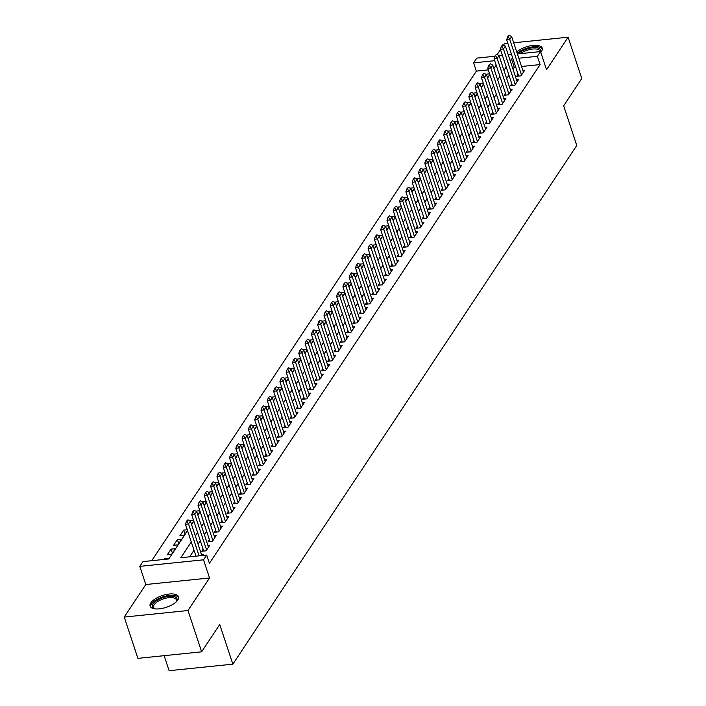 <?xml version="1.0" encoding="UTF-8"?>
<svg xmlns="http://www.w3.org/2000/svg" width="706" height="706" viewBox="0 0 706 706"><rect width="100%" height="100%" fill="white"/><g stroke="black" fill="none" stroke-linecap="round" stroke-linejoin="round"><path stroke-width="1.06" d="M540.787 52.368A14.932 6.213 -18.3 0 0 541.484 51.45A14.932 6.213 -18.3 0 0 542.217 48.14A14.932 6.213 -18.3 0 0 531.724 45.572A14.932 6.213 -18.3 0 0 516.713 51.909M150.855 602.818A14.932 6.213 -18.3 0 0 150.122 606.127A14.932 6.213 -18.3 0 0 162.768 608.298A14.932 6.213 -18.3 0 0 177.736 600.065A14.932 6.213 -18.3 0 0 178.468 596.755A14.932 6.213 -18.3 0 0 165.822 594.584A14.932 6.213 -18.3 0 0 150.855 602.818M488.296 69.894L476.365 71.121L473.629 62.86L476.779 58.113L494.95 56.251M507.852 43.384L504.366 43.746L503.457 45.105M500.475 49.614L497.165 54.609M164.145 655.671L169.113 670.7L232.856 664.161L576.767 145.471L563.653 105.821L581.762 78.516L568.109 37.206L513.694 42.792M232.856 664.161L219.742 624.519L201.634 651.823L137.891 658.363L124.238 617.062L187.972 610.522L209.55 577.985L203.54 559.814L139.797 566.353L142.947 561.597L168.787 558.949L187.54 530.665M209.55 577.985L145.807 584.524L124.238 617.062M145.807 584.524L139.797 566.353M476.365 71.121L151.755 560.696M201.634 651.823L187.972 610.522M518.054 74.227L516.695 76.283L521.002 75.842L524.779 70.141L522.811 70.344M511.753 83.732L510.394 85.779L514.7 85.338L518.478 79.637L516.51 79.84M505.461 93.227L504.093 95.284L508.399 94.842L512.185 89.141L510.209 89.344M499.16 102.732L497.801 104.779L502.107 104.338L505.884 98.637L503.907 98.84M492.859 112.228L491.5 114.284L495.806 113.842L499.583 108.142L497.615 108.345M486.558 121.732L485.198 123.779L489.505 123.338L493.282 117.637L491.314 117.84M480.265 131.228L478.897 133.284L483.213 132.843L486.99 127.142L485.013 127.345M473.964 140.732L472.605 142.78L476.912 142.338L480.689 136.637L478.712 136.84M467.663 150.228L466.304 152.284L470.611 151.843L474.388 146.142L472.42 146.345M461.362 159.724L460.003 161.78L464.31 161.339L468.096 155.638L466.119 155.841M455.07 169.228L453.711 171.276L458.017 170.834L461.795 165.142L459.818 165.336M448.769 178.724L447.41 180.78L451.716 180.339L455.494 174.638L453.526 174.841M442.468 188.228L441.109 190.276L445.415 189.835L449.192 184.134L447.225 184.337M436.176 197.724L434.808 199.78L439.114 199.339L442.9 193.638L440.923 193.841M429.875 207.229L428.516 209.276L432.822 208.835L436.599 203.134L434.622 203.337M423.574 216.724L422.214 218.781L426.521 218.339L430.298 212.638L428.33 212.841M417.272 226.229L415.913 228.276L420.22 227.835L423.997 222.134L422.029 222.337M410.98 235.725L409.612 237.781L413.919 237.34L417.705 231.639L415.728 231.842M404.679 245.229L403.32 247.276L407.627 246.835L411.404 241.134L409.427 241.337M398.378 254.725L397.019 256.781L401.326 256.34L405.103 250.639L403.135 250.842M392.077 264.229L390.718 266.277L395.025 265.835L398.802 260.135L396.834 260.337M385.785 273.725L384.417 275.781L388.724 275.34L392.51 269.639L390.533 269.842M379.484 283.23L378.125 285.277L382.431 284.836L386.208 279.135L384.232 279.338M373.183 292.725L371.824 294.781L376.13 294.34L379.907 288.639L377.939 288.842M366.882 302.221L365.523 304.277L369.829 303.836L373.606 298.135L371.638 298.338M360.589 311.725L359.222 313.773L363.528 313.332L367.314 307.639L365.337 307.834M354.288 321.221L352.929 323.277L357.236 322.836L361.013 317.135L359.036 317.338M347.987 330.726L346.628 332.773L350.935 332.332L354.712 326.631L352.744 326.834M341.686 340.221L340.327 342.278L344.634 341.836L348.42 336.135L346.443 336.338M335.394 349.726L334.035 351.773L338.342 351.332L342.119 345.631L340.142 345.834M329.093 359.222L327.734 361.278L332.041 360.837L335.818 355.136L333.85 355.339M322.792 368.726L321.433 370.774L325.74 370.332L329.517 364.631L327.549 364.834M316.491 378.222L315.132 380.278L319.439 379.837L323.224 374.136L321.248 374.339M310.199 387.726L308.84 389.774L313.146 389.333L316.923 383.632L314.947 383.835M303.898 397.222L302.539 399.278L306.845 398.837L310.622 393.136L308.654 393.339M297.597 406.727L296.238 408.774L300.544 408.333L304.321 402.632L302.353 402.835M291.304 416.222L289.937 418.279L294.243 417.837L298.029 412.136L296.052 412.339M285.003 425.727L283.644 427.774L287.951 427.333L291.728 421.632L289.751 421.835M278.702 435.223L277.343 437.279L281.65 436.829L285.427 431.137L283.459 431.34M272.401 444.718L271.042 446.774L275.349 446.333L279.126 440.632L277.158 440.835M266.109 454.223L264.741 456.27L269.048 455.829L272.834 450.137L270.857 450.331M259.808 463.718L258.449 465.775L262.756 465.333L266.533 459.632L264.556 459.835M253.507 473.223L252.148 475.27L256.454 474.829L260.232 469.128L258.264 469.331M247.206 482.719L245.847 484.775L250.153 484.334L253.931 478.633L251.963 478.836M240.914 492.223L239.546 494.271L243.852 493.829L247.638 488.128L245.662 488.331M234.613 501.719L233.254 503.775L237.56 503.334L241.337 497.633L239.36 497.836M228.312 511.223L226.953 513.271L231.259 512.83L235.036 507.129L233.068 507.332M222.011 520.719L220.651 522.775L224.958 522.334L228.735 516.633L226.767 516.836M215.718 530.224L214.35 532.271L218.657 531.83L222.443 526.129L220.466 526.332M209.417 539.719L208.058 541.776L212.365 541.334L216.142 535.633L214.165 535.836M203.116 549.224L201.757 551.271L206.064 550.83L209.841 545.129L207.873 545.332M165.028 559.337L164.78 558.605L164.242 559.417M172.414 553.142L171.081 549.109L167.304 554.801L171.611 554.36L175.388 548.668L171.081 549.109M178.715 543.646L177.382 539.605L173.605 545.306L177.912 544.864L181.689 539.163L177.382 539.605M185.016 534.142L183.684 530.109L179.898 535.801L184.204 535.36L187.469 530.444M168.549 558.975L169.087 558.164L164.78 558.605M187.231 529.738L183.684 530.109M191.494 524.373L193.771 520.949M193.532 520.243L189.976 520.604M197.795 514.868L200.063 511.444M199.833 510.738L196.277 511.109M204.096 505.372L206.364 501.948M206.134 501.242L202.578 501.604M210.397 495.868L212.665 492.444M212.427 491.738L208.87 492.108M216.689 486.372L218.966 482.948M218.728 482.242L215.171 482.604M222.99 476.868L225.258 473.444M225.029 472.746L221.472 473.108M229.291 467.372L231.559 463.948M231.33 463.242L227.773 463.604M235.592 457.867L237.86 454.443M237.622 453.746L234.065 454.108M241.884 448.372L244.152 444.948M243.923 444.242L240.367 444.603M248.185 438.867L250.453 435.443M250.224 434.746L246.668 435.108M254.487 429.372L256.755 425.947M256.525 425.241L252.969 425.603M260.779 419.867L263.056 416.452M262.817 415.746L259.261 416.108M267.08 410.371L269.348 406.947M269.118 406.241L265.562 406.612M273.381 400.876L275.649 397.452M275.419 396.746L271.863 397.107M279.682 391.371L281.95 387.947M281.72 387.241L278.164 387.612M285.974 381.875L288.251 378.451M288.013 377.745L284.456 378.107M292.275 372.371L294.543 368.947M294.314 368.241L290.757 368.611M298.576 362.875L300.844 359.451M300.615 358.745L297.058 359.107M304.877 353.371L307.145 349.947M306.907 349.241L303.359 349.611M311.17 343.875L313.446 340.451M313.208 339.745L309.652 340.107M317.471 334.37L319.739 330.946M319.509 330.249L315.953 330.611M323.772 324.875L326.04 321.451M325.81 320.745L322.254 321.106M330.073 315.37L332.341 311.946M332.102 311.249L328.555 311.611M336.365 305.875L338.642 302.45M338.403 301.744L334.847 302.106M342.666 296.37L344.934 292.946M344.704 292.249L341.148 292.611M348.967 286.874L351.235 283.45M351.006 282.744L347.449 283.106M355.268 277.37L357.536 273.954M357.298 273.248L353.741 273.61M361.56 267.874L363.837 264.45M363.599 263.744L360.042 264.115M367.861 258.378L370.129 254.954M369.9 254.248L366.343 254.61M374.162 248.874L376.43 245.45M376.201 244.744L372.644 245.114M380.463 239.378L382.731 235.954M382.493 235.248L378.937 235.61M386.756 229.874L389.024 226.45M388.794 225.744L385.238 226.114M393.057 220.378L395.325 216.954M395.095 216.248L391.539 216.61M399.358 210.873L401.626 207.449M401.396 206.743L397.84 207.114M405.65 201.378L407.927 197.954M407.689 197.248L404.132 197.609M411.951 191.873L414.219 188.449M413.99 187.752L410.433 188.114M418.252 182.377L420.52 178.953M420.291 178.247L416.734 178.609M424.553 172.873L426.821 169.449M426.592 168.752L423.035 169.113M430.845 163.377L433.122 159.953M432.884 159.247L429.327 159.609M437.146 153.873L439.414 150.449M439.185 149.751L435.628 150.113M443.447 144.377L445.715 140.953M445.486 140.247L441.93 140.618M449.748 134.872L452.017 131.457M451.778 130.751L448.231 131.113M456.041 125.377L458.318 121.953M458.079 121.247L454.523 121.617M462.342 115.881L464.61 112.457M464.38 111.751L460.824 112.113M468.643 106.377L470.911 102.952M470.681 102.246L467.125 102.617M474.944 96.881L477.212 93.457M476.974 92.751L473.417 93.113M481.236 87.376L483.513 83.952M483.275 83.246L479.718 83.617M487.537 77.881L489.805 74.457M489.576 73.751L485.896 74.306M191.282 541.979L180.851 557.714L206.69 555.066L209.417 563.326L540.108 64.581L521.531 66.488M515.689 67.088L514.259 67.238L512.98 69.17M508.947 75.251L506.679 78.675M502.654 84.746L500.386 88.171M496.353 94.242L494.085 97.666M490.052 103.747L487.784 107.171M483.76 113.242L481.483 116.666M477.459 122.747L475.191 126.171M471.158 132.243L468.89 135.667M464.857 141.747L462.589 145.171M458.565 151.243L456.288 154.667M452.264 160.747L449.996 164.171M445.963 170.243L443.695 173.667M439.661 179.748L437.393 183.172M433.369 189.243L431.092 192.667M427.068 198.748L424.8 202.172M420.767 208.244L418.499 211.668M414.466 217.748L412.198 221.163M408.174 227.244L405.897 230.668M401.873 236.739L399.605 240.164M395.572 246.244L393.304 249.668M389.271 255.74L387.003 259.164M382.979 265.244L380.702 268.668M376.677 274.74L374.409 278.164M370.376 284.244L368.108 287.669M364.084 293.74L361.807 297.164M357.783 303.245L355.515 306.669M351.482 312.74L349.214 316.164M345.181 322.245L342.913 325.669M338.889 331.741L336.612 335.165M332.588 341.245L330.32 344.669M326.287 350.741L324.019 354.165M319.986 360.245L317.718 363.661M313.693 369.741L311.417 373.165M307.392 379.237L305.124 382.661M301.091 388.741L298.823 392.165M294.79 398.237L292.522 401.661M288.498 407.741L286.221 411.166M282.197 417.237L279.929 420.661M275.896 426.742L273.628 430.166M269.595 436.237L267.327 439.661M263.303 445.742L261.026 449.166M257.002 455.238L254.734 458.662M250.701 464.742L248.433 468.166M244.4 474.238L242.132 477.662M238.107 483.742L235.839 487.166M231.806 493.238L229.538 496.662M225.505 502.743L223.237 506.158M219.213 512.238L216.936 515.662M212.912 521.734L210.644 525.158M206.611 531.239L204.343 534.663M200.31 540.734L198.042 544.158M194.018 550.239L189.658 556.813M203.01 555.445L203.549 554.634L201.572 554.837M517.383 53.947L540.522 51.573L546.532 69.744L568.109 37.206M540.522 51.573L537.372 56.321L518.804 58.227M540.108 64.581L537.372 56.321M206.69 555.066L203.54 559.814M499.124 55.818L502.416 55.483M508.258 54.883L511.541 54.547M494.703 60.698L473.629 62.86M191.573 524.593L193.841 521.169M197.865 515.089L200.142 511.665M204.166 505.593L206.434 502.169M210.467 496.089L212.735 492.664M216.768 486.593L219.036 483.169M223.061 477.088L225.338 473.664M229.362 467.593L231.63 464.169M235.663 458.088L237.931 454.673M241.964 448.592L244.232 445.168M248.256 439.097L250.533 435.673M254.557 429.592L256.825 426.168M260.858 420.096L263.126 416.672M267.159 410.592L269.427 407.168M273.451 401.096L275.728 397.672M279.752 391.592L282.021 388.168M286.054 382.096L288.322 378.672M292.346 372.591L294.623 369.167M298.647 363.096L300.915 359.672M304.948 353.591L307.216 350.167M311.249 344.096L313.517 340.671M317.541 334.591L319.818 331.167M323.842 325.095L326.11 321.671M330.143 315.591L332.411 312.176M336.444 306.095L338.712 302.671M342.737 296.599L345.013 293.175M349.038 287.095L351.306 283.671M355.339 277.599L357.607 274.175M361.64 268.095L363.908 264.671M367.932 258.599L370.209 255.175M374.233 249.094L376.501 245.67M380.534 239.599L382.802 236.175M386.835 230.094L389.103 226.67M393.127 220.599L395.404 217.174M399.428 211.094L401.696 207.67M405.729 201.598L407.997 198.174M412.03 192.094L414.298 188.67M418.323 182.598L420.591 179.174M424.624 173.094L426.892 169.678M430.925 163.598L433.193 160.174M437.217 154.102L439.494 150.678M443.518 144.598L445.786 141.174M449.819 135.102L452.087 131.678M456.12 125.597L458.388 122.173M462.412 116.102L464.689 112.678M468.713 106.597L470.981 103.173M475.014 97.101L477.282 93.677M481.315 87.597L483.584 84.173M487.608 78.101L489.885 74.677M493.909 68.597L496.177 65.173M512.962 58.827L511.532 58.977L510.244 60.91M506.22 66.991L503.952 70.406M499.919 76.486L497.651 79.91M493.618 85.982L491.35 89.406M487.325 95.486L485.048 98.911M481.024 104.982L478.756 108.406M474.723 114.487L472.455 117.911M468.431 123.982L466.154 127.407M462.13 133.487L459.862 136.911M455.829 142.983L453.561 146.407M449.528 152.487L447.26 155.911M443.236 161.983L440.959 165.407M436.935 171.487L434.667 174.911M430.634 180.983L428.365 184.407M424.332 190.488L422.064 193.912M418.04 199.983L415.763 203.407M411.739 209.488L409.471 212.903M405.438 218.984L403.17 222.408M399.137 228.479L396.869 231.903M392.845 237.984L390.568 241.408M386.544 247.479L384.276 250.904M380.243 256.984L377.975 260.408M373.942 266.48L371.674 269.904M367.649 275.984L365.373 279.408M361.348 285.48L359.08 288.904M355.047 294.984L352.779 298.409M348.746 304.48L346.478 307.904M342.454 313.985L340.186 317.409M336.153 323.48L333.885 326.904M329.852 332.985L327.584 336.409M323.56 342.481L321.283 345.905M317.259 351.985L314.991 355.4M310.958 361.481L308.69 364.905M304.657 370.977L302.389 374.401M298.364 380.481L296.088 383.905M292.063 389.977L289.795 393.401M285.762 399.481L283.494 402.905M279.461 408.977L277.193 412.401M273.169 418.481L270.892 421.906M266.868 427.977L264.6 431.401M260.567 437.482L258.299 440.906M254.266 446.977L251.998 450.402M247.974 456.482L245.697 459.906M241.673 465.978L239.405 469.402M235.372 475.482L233.104 478.906M229.071 484.978L226.802 488.402M222.778 494.474L220.501 497.898M216.477 503.978L214.209 507.402M210.176 513.474L207.908 516.898M203.875 522.978L201.607 526.402M197.583 532.474L195.315 535.898M514.259 67.238L511.532 58.977M187.937 519.793L186.481 521.266L187.937 519.793L190.417 521.09L201.81 555.56M199.074 555.843L188.52 523.94L185.422 524.258L186.481 521.266M195.977 556.16L185.422 524.258M190.417 521.09L188.52 523.94L186.993 521.213M155.117 608.881A12.92 5.383 161.7 0 1 154.605 608.713A12.92 5.383 161.7 0 1 153.105 603.957A12.92 5.383 161.7 0 1 168.919 596.358A12.92 5.383 161.7 0 1 176.412 601.494A12.92 5.383 161.7 0 1 176.359 601.574A12.92 5.383 161.7 0 1 176.094 601.944A11.958 4.977 -18.3 0 0 176.359 599.835A11.958 4.977 -18.3 0 0 166.228 598.097A11.958 4.977 -18.3 0 0 154.235 604.698A11.958 4.977 -18.3 0 0 153.643 607.345A11.958 4.977 -18.3 0 0 155.135 608.881M178.6 597.629A14.835 6.177 -18.3 0 0 165.654 596.085A14.835 6.177 -18.3 0 0 151.384 604.133A14.835 6.177 -18.3 0 0 150.537 606.913M518.107 53.877A12.92 5.383 161.7 0 1 526.349 49.191A12.92 5.383 161.7 0 1 540.646 51.944M540.205 51.609A11.958 4.977 -18.3 0 0 540.116 51.22A11.958 4.977 -18.3 0 0 526.782 50.382A11.958 4.977 -18.3 0 0 520.437 53.638M542.358 49.014A14.835 6.177 -18.3 0 0 526.032 48.458A14.835 6.177 -18.3 0 0 517.163 53.285M194.238 510.288L192.773 511.771L194.238 510.288L196.709 511.594L208.482 547.185M206.593 550.036L194.821 514.445L191.723 514.762L192.773 511.771M203.734 551.068L191.723 514.762M196.709 511.594L194.821 514.445L193.294 511.718M200.539 500.792L199.074 502.266L200.539 500.792L203.01 502.09L214.783 537.681M212.894 540.531L201.122 504.94L198.024 505.258L199.074 502.266M210.026 541.573L198.024 505.258M203.01 502.09L201.122 504.94L199.595 502.213M206.832 491.288L205.375 492.77L206.832 491.288L209.311 492.594L221.084 528.185M219.187 531.036L207.423 495.444L204.316 495.762L205.375 492.77M216.327 532.068L204.316 495.762M209.311 492.594L207.423 495.444L205.887 492.717M213.133 481.792L211.676 483.266L213.133 481.792L215.612 483.098L227.376 518.681M225.488 521.531L213.715 485.94L210.617 486.257L211.676 483.266M222.628 522.572L210.617 486.257M215.612 483.098L213.715 485.94L212.188 483.213M219.434 472.288L217.969 473.77L219.434 472.288L221.905 473.594L233.677 509.185M231.789 512.035L220.016 476.444L216.918 476.762L217.969 473.77M228.92 513.068L216.918 476.762M221.905 473.594L220.016 476.444L218.489 473.717M225.735 462.792L224.27 464.266L225.735 462.792L228.206 464.098L239.978 499.68M238.09 502.531L226.317 466.948L223.22 467.266L224.27 464.266M235.222 503.572L223.22 467.266M228.206 464.098L226.317 466.948L224.79 464.213M232.027 453.296L230.571 454.77L232.027 453.296L234.507 454.593L246.279 490.185M244.382 493.035L232.618 457.444L229.512 457.762L230.571 454.77M241.523 494.068L229.512 457.762M234.507 454.593L232.618 457.444L231.083 454.717M238.328 443.792L236.863 445.274L238.328 443.792L240.808 445.098L252.571 480.68M250.683 483.531L238.91 447.948L235.813 448.266L236.863 445.274M247.824 484.572L235.813 448.266M240.808 445.098L238.91 447.948L237.384 445.221M244.629 434.296L243.164 435.77L244.629 434.296L247.1 435.593L258.873 471.184M256.984 474.035L245.211 438.444L242.114 438.761L243.164 435.77M254.116 475.067L242.114 438.761M247.1 435.593L245.211 438.444L243.685 435.717M250.93 424.791L249.465 426.274L250.93 424.791L253.401 426.097L265.174 461.689M263.285 464.539L251.512 428.948L248.406 429.266L249.465 426.274M260.417 465.572L248.406 429.266M253.401 426.097L251.512 428.948L249.986 426.221M257.222 415.296L255.766 416.769L257.222 415.296L259.702 416.593L271.466 452.184M269.577 455.035L257.814 419.443L254.707 419.761L255.766 416.769M266.718 456.076L254.707 419.761M259.702 416.593L257.814 419.443L256.278 416.716M263.523 405.791L262.058 407.274L263.523 405.791L265.994 407.097L277.767 442.688M275.878 445.539L264.106 409.948L261.008 410.265L262.058 407.274M273.019 446.571L261.008 410.265M265.994 407.097L264.106 409.948L262.579 407.221M269.824 396.295L268.359 397.769L269.824 396.295L272.295 397.593L284.068 433.184M282.179 436.034L270.407 400.443L267.309 400.761L268.359 397.769M279.311 437.076L267.309 400.761M272.295 397.593L270.407 400.443L268.88 397.716M276.125 386.791L274.66 388.274L276.125 386.791L278.596 388.097L290.369 423.688M288.48 426.539L276.708 390.947L273.601 391.265L274.66 388.274M285.612 427.571L273.601 391.265M278.596 388.097L276.708 390.947L275.172 388.221M282.418 377.295L280.962 378.769L282.418 377.295L284.897 378.592L296.661 414.184M294.773 417.034L283.009 381.443L279.903 381.761L280.962 378.769M291.913 418.076L279.903 381.761M284.897 378.592L283.009 381.443L281.473 378.716M288.719 367.791L287.254 369.273L288.719 367.791L291.19 369.097L302.962 404.688M301.074 407.538L289.301 371.947L286.204 372.265L287.254 369.273M298.214 408.571L286.204 372.265M291.19 369.097L289.301 371.947L287.774 369.22M295.02 358.295L293.555 359.769L295.02 358.295L297.491 359.592L309.263 395.183M307.375 398.034L295.602 362.443L292.505 362.76L293.555 359.769M304.507 399.075L292.505 362.76M297.491 359.592L295.602 362.443L294.075 359.716M301.312 348.79L299.856 350.273L301.312 348.79L303.792 350.097L315.564 385.688M313.676 388.538L301.903 352.947L298.797 353.265L299.856 350.273M310.808 389.571L298.797 353.265M303.792 350.097L301.903 352.947L300.368 350.22M307.613 339.295L306.157 340.769L307.613 339.295L310.093 340.601L321.857 376.183M319.968 379.034L308.204 343.443L305.098 343.769L306.157 340.769M317.109 380.075L305.098 343.769M310.093 340.601L308.204 343.443L306.669 340.716M313.914 329.79L312.449 331.273L313.914 329.79L316.385 331.096L328.158 366.688M326.269 369.538L314.497 333.947L311.399 334.265L312.449 331.273M323.41 370.571L311.399 334.265M316.385 331.096L314.497 333.947L312.97 331.22M320.215 320.295L318.75 321.768L320.215 320.295L322.686 321.601L334.459 357.183M332.57 360.034L320.798 324.451L317.7 324.769L318.75 321.768M329.702 361.075L317.7 324.769M322.686 321.601L320.798 324.451L319.271 321.715M326.507 310.799L325.051 312.273L326.507 310.799L328.987 312.096L340.76 347.687M338.862 350.538L327.099 314.947L323.992 315.264L325.051 312.273M336.003 351.57L323.992 315.264M328.987 312.096L327.099 314.947L325.563 312.22M332.808 301.294L331.352 302.777L332.808 301.294L335.288 302.6L347.052 338.192M345.163 341.033L333.391 305.451L330.293 305.769L331.352 302.777M342.304 342.075L330.293 305.769M335.288 302.6L333.391 305.451L331.864 302.724M339.109 291.799L337.644 293.272L339.109 291.799L341.58 293.096L353.353 328.687M351.464 331.538L339.692 295.946L336.594 296.264L337.644 293.272M348.605 332.57L336.594 296.264M341.58 293.096L339.692 295.946L338.165 293.219M345.41 282.294L343.946 283.777L345.41 282.294L347.881 283.6L359.654 319.191M357.765 322.042L345.993 286.451L342.895 286.768L343.946 283.777M354.897 323.074L342.895 286.768M347.881 283.6L345.993 286.451L344.466 283.724M351.703 272.798L350.247 274.272L351.703 272.798L354.183 274.096L365.955 309.687M364.058 312.537L352.294 276.946L349.188 277.264L350.247 274.272M361.198 313.579L349.188 277.264M354.183 274.096L352.294 276.946L350.758 274.219M358.004 263.294L356.539 264.776L358.004 263.294L360.484 264.6L372.247 300.191M370.359 303.042L358.586 267.45L355.489 267.768L356.539 264.776M367.499 304.074L355.489 267.768M360.484 264.6L358.586 267.45L357.06 264.724M364.305 253.798L362.84 255.272L364.305 253.798L366.776 255.095L378.548 290.687M376.66 293.537L364.887 257.946L361.79 258.264L362.84 255.272M373.792 294.579L361.79 258.264M366.776 255.095L364.887 257.946L363.361 255.219M370.606 244.294L369.141 245.776L370.606 244.294L373.077 245.6L384.849 281.191M382.961 284.041L371.188 248.45L368.091 248.768L369.141 245.776M380.093 285.074L368.091 248.768M373.077 245.6L371.188 248.45L369.662 245.723M376.898 234.798L375.442 236.272L376.898 234.798L379.378 236.095L391.142 271.686M389.253 274.537L377.489 238.946L374.383 239.263L375.442 236.272M386.394 275.578L374.383 239.263M379.378 236.095L377.489 238.946L375.954 236.219M383.199 225.293L381.734 226.776L383.199 225.293L385.67 226.6L397.443 262.191M395.554 265.041L383.782 229.45L380.684 229.768L381.734 226.776M392.695 266.074L380.684 229.768M385.67 226.6L383.782 229.45L382.255 226.723M389.5 215.798L388.035 217.271L389.5 215.798L391.971 217.095L403.744 252.686M401.855 255.537L390.083 219.945L386.985 220.263L388.035 217.271M398.987 256.578L386.985 220.263M391.971 217.095L390.083 219.945L388.556 217.219M395.801 206.293L394.336 207.776L395.801 206.293L398.272 207.599L410.045 243.191M408.156 246.041L396.384 210.45L393.277 210.767L394.336 207.776M405.288 247.074L393.277 210.767M398.272 207.599L396.384 210.45L394.848 207.723M402.093 196.797L400.637 198.271L402.093 196.797L404.573 198.104L416.337 233.686M414.448 236.536L402.685 200.945L399.578 201.272L400.637 198.271M411.589 237.578L399.578 201.272M404.573 198.104L402.685 200.945L401.149 198.218M408.395 187.293L406.93 188.776L408.395 187.293L410.866 188.599L422.638 224.19M420.75 227.041L408.977 191.45L405.879 191.767L406.93 188.776M417.89 228.073L405.879 191.767M410.866 188.599L408.977 191.45L407.45 188.723M414.696 177.797L413.231 179.271L414.696 177.797L417.167 179.103L428.939 214.686M427.051 217.536L415.278 181.954L412.18 182.272L413.231 179.271M424.182 218.578L412.18 182.272M417.167 179.103L415.278 181.954L413.751 179.218M420.997 168.302L419.532 169.775L420.997 168.302L423.468 169.599L435.24 205.19M433.352 208.041L421.579 172.449L418.473 172.767L419.532 169.775M430.483 209.073L418.473 172.767M423.468 169.599L421.579 172.449L420.044 169.722M427.289 158.797L425.833 160.28L427.289 158.797L429.769 160.103L441.532 195.694M439.644 198.536L427.88 162.954L424.774 163.271L425.833 160.28M436.785 199.577L424.774 163.271M429.769 160.103L427.88 162.954L426.345 160.227M433.59 149.301L432.125 150.775L433.59 149.301L436.061 150.599L447.833 186.19M445.945 189.04L434.172 153.449L431.075 153.767L432.125 150.775M443.086 190.073L431.075 153.767M436.061 150.599L434.172 153.449L432.646 150.722M439.891 139.797L438.426 141.279L439.891 139.797L442.362 141.103L454.135 176.694M452.246 179.545L440.473 143.953L437.376 144.271L438.426 141.279M449.378 180.577L437.376 144.271M442.362 141.103L440.473 143.953L438.947 141.226M446.183 130.301L444.727 131.775L446.183 130.301L448.663 131.598L460.436 167.19M458.538 170.04L446.774 134.449L443.668 134.767L444.727 131.775M455.679 171.081L443.668 134.767M448.663 131.598L446.774 134.449L445.239 131.722M452.484 120.797L451.028 122.279L452.484 120.797L454.964 122.103L466.728 157.694M464.839 160.544L453.067 124.953L449.969 125.271L451.028 122.279M461.98 161.577L449.969 125.271M454.964 122.103L453.067 124.953L451.54 122.226M458.785 111.301L457.32 112.775L458.785 111.301L461.256 112.598L473.029 148.189M471.14 151.04L459.368 115.449L456.27 115.766L457.32 112.775M468.281 152.081L456.27 115.766M461.256 112.598L459.368 115.449L457.841 112.722M465.086 101.796L463.621 103.279L465.086 101.796L467.557 103.102L479.33 138.694M477.441 141.544L465.669 105.953L462.571 106.271L463.621 103.279M474.573 142.577L462.571 106.271M467.557 103.102L465.669 105.953L464.142 103.226M471.379 92.301L469.922 93.774L471.379 92.301L473.858 93.598L485.631 129.189M483.734 132.04L471.97 96.448L468.863 96.766L469.922 93.774M480.874 133.081L468.863 96.766M473.858 93.598L471.97 96.448L470.434 93.721M477.68 82.796L476.223 84.279L477.68 82.796L480.159 84.102L491.923 119.693M490.035 122.544L478.262 86.953L475.164 87.27L476.223 84.279M487.175 123.576L475.164 87.27M480.159 84.102L478.262 86.953L476.735 84.226M483.981 73.3L482.516 74.774L483.981 73.3L486.452 74.598L498.224 110.189M496.336 113.039L484.563 77.448L481.466 77.766L482.516 74.774M493.468 114.081L481.466 77.766M486.452 74.598L484.563 77.448L483.036 74.721M490.282 63.796L488.817 65.279L490.282 63.796L492.753 65.102L504.525 100.693M502.637 103.544L490.864 67.953L487.767 68.27L488.817 65.279M499.769 104.576L487.767 68.27M492.753 65.102L490.864 67.953L489.337 65.226M496.574 54.3L495.118 55.774L496.574 54.3L499.054 55.606L510.826 91.189M508.929 94.039L497.165 58.448L494.059 58.774L495.118 55.774M506.07 95.081L494.059 58.774M499.054 55.606L497.165 58.448L495.63 55.721M502.875 44.796L501.41 46.278L502.875 44.796L505.355 46.102L517.119 81.693M515.23 84.543L503.457 48.952L500.36 49.27L501.41 46.278M512.371 85.576L500.36 49.27M505.355 46.102L503.457 48.952L501.931 46.225M509.176 35.3L507.711 36.774L509.176 35.3L511.647 36.606L523.42 72.188M521.531 75.039L509.758 39.457L506.661 39.774L507.711 36.774M518.663 76.08L506.661 39.774M511.647 36.606L509.758 39.457L508.232 36.721"/></g></svg>
